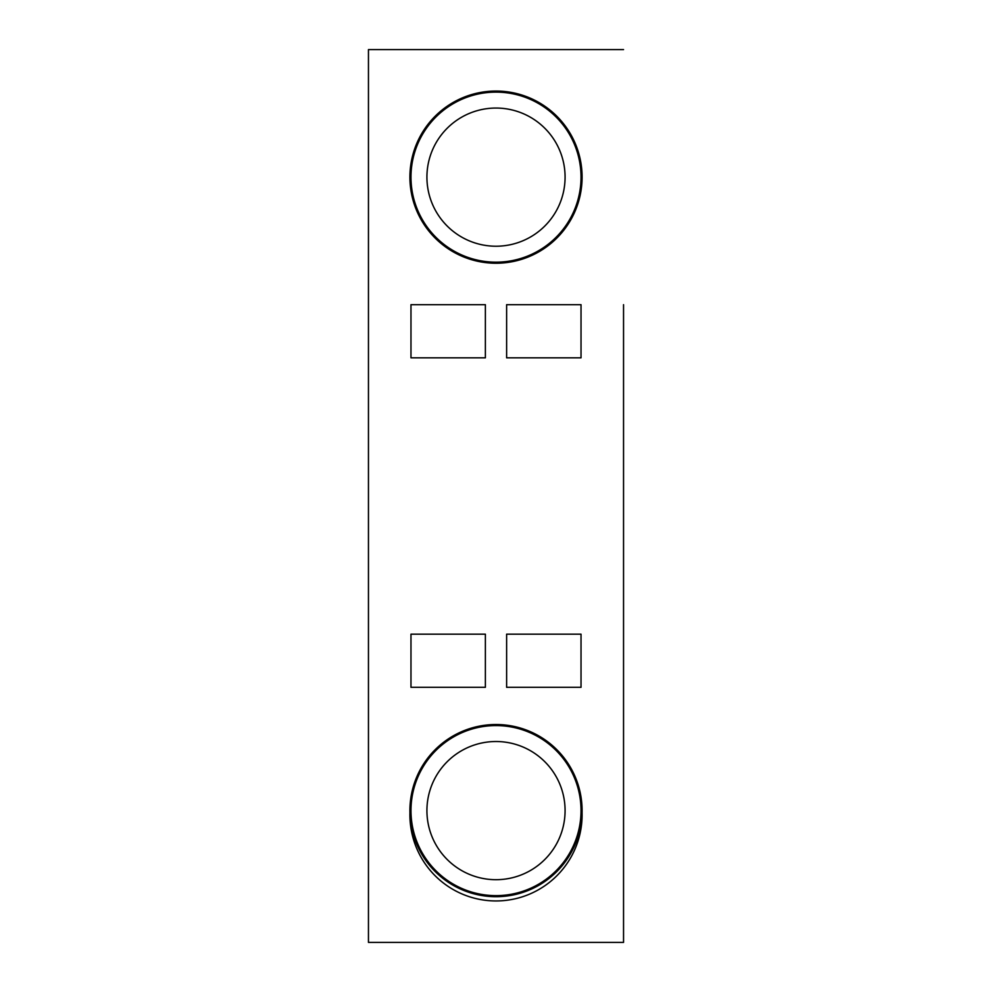<?xml version="1.0" encoding="UTF-8"?>
<svg xmlns="http://www.w3.org/2000/svg" width="992" height="992" viewBox="0 0 992 992"><rect width="100%" height="100%" fill="white"/><g stroke="black" fill="none" stroke-linecap="round" stroke-linejoin="round"><path stroke-width="1.49" d="M623.546 366.333L623.546 621.414M565.08 810.6A69.08 69.08 0 0 0 496 741.52A69.08 69.08 0 0 0 426.92 810.6A69.08 69.08 0 0 0 496 879.693A69.08 69.08 0 0 0 565.08 810.6M410.973 810.6A85.027 85.027 0 0 1 496 725.574A85.027 85.027 0 0 1 581.027 810.6A85.027 85.027 0 0 1 496 895.64A85.027 85.027 0 0 1 410.973 810.6M496 896.694A86.093 86.093 0 0 0 582.093 810.6A86.093 86.093 0 0 0 496 724.52A86.093 86.093 0 0 0 409.907 810.6A86.093 86.093 0 0 0 496 896.694M623.546 938.147L623.546 683.066M426.92 177.146A69.08 69.08 0 0 0 496 246.227A69.08 69.08 0 0 0 565.08 177.146A69.08 69.08 0 0 0 496 108.054A69.08 69.08 0 0 0 426.92 177.146M581.027 177.146A85.027 85.027 0 0 1 496 262.173A85.027 85.027 0 0 1 410.973 177.146A85.027 85.027 0 0 1 496 92.12A85.027 85.027 0 0 1 581.027 177.146M496 91.053A86.093 86.093 0 0 0 409.907 177.146A86.093 86.093 0 0 0 496 263.24A86.093 86.093 0 0 0 582.093 177.146A86.093 86.093 0 0 0 496 91.053A86.093 86.093 0 0 0 409.907 177.146A86.093 86.093 0 0 0 496 263.24M581.027 304.68L506.627 304.68L506.627 357.827L581.027 357.827L581.027 304.68L506.627 304.68M485.373 304.68L410.973 304.68L410.973 357.827L485.373 357.827L485.373 304.68L410.973 304.68M368.454 49.6L623.546 49.6L368.454 49.6L368.454 942.4L623.546 942.4L623.546 304.68M409.932 812.733A86.093 86.093 0 0 0 496 900.947A86.093 86.093 0 0 0 582.068 812.733M581.027 687.32L581.027 634.173L506.627 634.173L506.627 687.32L581.027 687.32M485.373 687.32L485.373 634.173L410.973 634.173L410.973 687.32L485.373 687.32"/></g></svg>

